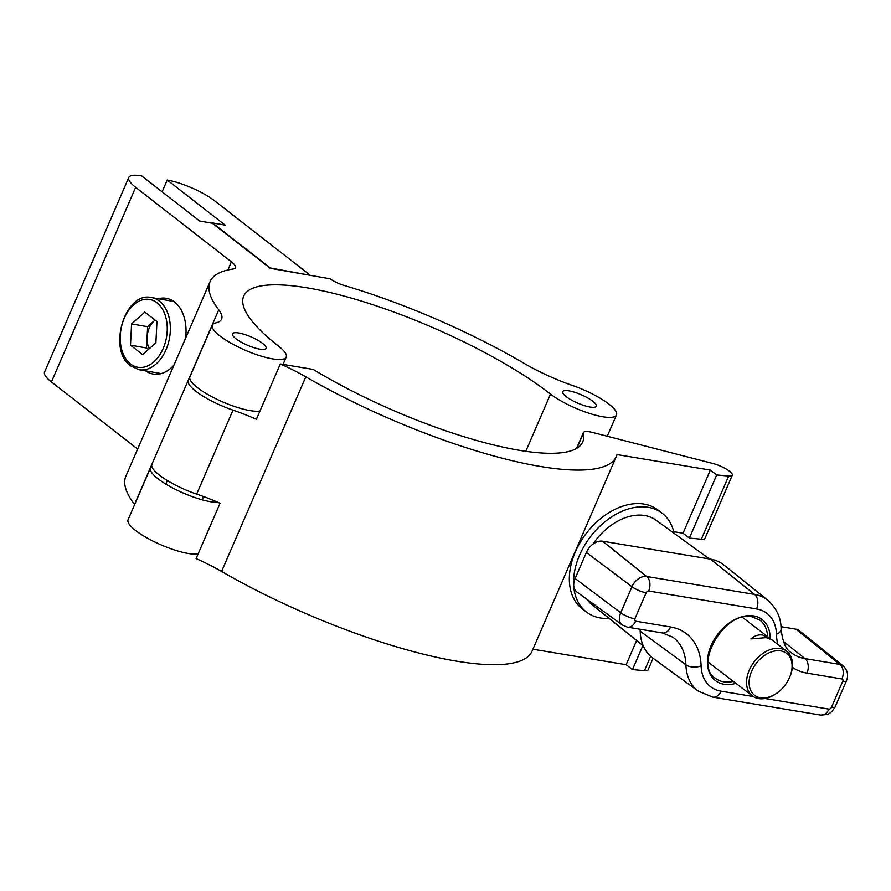 <?xml version="1.0" encoding="UTF-8"?>
<svg xmlns="http://www.w3.org/2000/svg" width="891" height="891" viewBox="0 0 891 891"><rect width="100%" height="100%" fill="white"/><g stroke="black" fill="none" stroke-linecap="round" stroke-linejoin="round"><path stroke-width="1.34" d="M145.69 370.879A38.447 25.817 -80.1 0 0 153.118 374.042A38.447 25.817 -80.1 0 0 173.945 365.132M185.551 338.324A38.447 25.817 -80.1 0 0 174.547 302.004A38.447 25.817 -80.1 0 0 166.394 298.307A38.447 25.817 -80.1 0 0 158.331 298.752M566.141 396.606A18.31 4.555 23.4 0 0 584.106 405.539A18.31 4.555 23.4 0 0 596.302 406.218A18.31 4.555 23.4 0 0 592.86 401.295A18.31 4.555 23.4 0 0 574.895 392.352A18.31 4.555 23.4 0 0 562.7 391.684A18.31 4.555 23.4 0 0 566.141 396.606M235.903 338.725A18.31 4.555 23.4 0 0 253.868 347.657A18.31 4.555 23.4 0 0 266.064 348.336A18.31 4.555 23.4 0 0 262.622 343.414A18.31 4.555 23.4 0 0 244.657 334.47A18.31 4.555 23.4 0 0 232.462 333.802A18.31 4.555 23.4 0 0 235.903 338.725M550.515 394.112A40.284 10.013 23.4 0 0 589.953 413.558A40.284 10.013 23.4 0 0 616.472 414.95A40.284 10.013 23.4 0 0 572.657 385.536A73.218 18.21 -156.6 0 1 524.108 363.339A222.594 55.353 23.4 0 0 344.338 285.521A14.646 3.642 -156.6 0 1 329.993 278.783L270.251 268.314L212.303 223.229L199.617 221.001L141.68 175.917A36.609 9.11 23.4 0 0 128.772 177.476A36.609 9.11 23.4 0 0 135.655 187.333L231.404 261.843A21.963 5.469 -156.6 0 1 235.525 267.757A21.963 5.469 -156.6 0 1 233.242 269.004A222.594 55.353 23.4 0 0 210.087 281.601A222.594 55.353 23.4 0 0 218.74 309.823A73.218 18.21 -156.6 0 1 221.592 319.101A73.218 18.21 -156.6 0 1 215.6 322.954A40.273 10.013 23.4 0 0 212.303 325.07A40.273 10.013 23.4 0 0 219.877 335.918A40.273 10.013 23.4 0 0 259.392 355.576A40.273 10.013 23.4 0 0 286.223 357.068A40.273 10.013 23.4 0 0 278.649 346.22A185.985 46.254 -156.6 0 1 243.689 296.146A185.985 46.254 -156.6 0 1 367.938 303.129A185.985 46.254 -156.6 0 1 550.515 394.112L525.779 451.303M212.303 325.07L189.906 376.815A40.273 10.013 23.4 0 0 197.479 387.663A40.273 10.013 23.4 0 0 259.96 411.041M151.86 466.516A40.273 10.013 23.4 0 0 150.479 467.942A40.273 10.013 23.4 0 0 158.052 478.79A40.273 10.013 23.4 0 0 218.061 502.379M150.479 467.942L128.081 519.698A40.273 10.013 23.4 0 0 135.655 530.535A40.273 10.013 23.4 0 0 198.136 553.912M210.087 281.601L125.876 476.217A222.594 55.353 23.4 0 0 134.519 504.44A73.218 18.21 -156.6 0 1 134.63 504.573M128.772 177.476L44.55 372.093A36.609 9.11 23.4 0 0 51.433 381.949L137.637 449.031M616.305 456.526L532.083 651.143A222.594 55.353 -156.6 0 1 221.581 571.454A73.218 18.21 23.4 0 0 196.109 558.579L220.055 503.259A73.218 18.21 23.4 0 0 196.666 494.104A40.418 10.057 -156.6 0 1 159.934 475.527A40.418 10.057 -156.6 0 1 151.893 464.311L188.224 380.346A40.418 10.057 23.4 0 0 196.265 391.561A40.418 10.057 23.4 0 0 233.008 410.138A73.218 18.21 -156.6 0 1 256.385 419.293L280.331 363.962L313.175 369.42A185.985 46.254 23.4 0 0 582.703 441.981A185.985 46.254 23.4 0 0 583.293 433.471A18.31 4.555 -156.6 0 1 583.349 432.636A18.31 4.555 -156.6 0 1 592.704 432.491L712.9 463.487A14.646 3.642 -156.6 0 1 726.611 469.301A14.646 3.642 -156.6 0 1 732.302 475.237A14.646 3.642 -156.6 0 1 728.66 476.072L716.709 474.948L710.35 470.092L616.973 454.577A222.594 55.353 -156.6 0 1 616.305 456.526A222.594 55.353 -156.6 0 1 305.802 376.837A73.218 18.21 23.4 0 0 280.331 363.962M189.816 378.798A40.418 10.057 23.4 0 0 188.224 380.346M653.092 658.304L648.08 669.865A14.646 3.642 -156.6 0 1 644.449 670.7L632.487 669.564L642.912 645.496M632.487 669.564L626.128 664.708L636.631 640.451M626.128 664.708L532.918 649.216M673.719 531.682L683.029 533.23L689.389 538.086L701.34 539.211A14.646 3.642 23.4 0 0 704.981 538.376L732.302 475.237M689.389 538.086L716.709 474.948M683.029 533.23L710.35 470.092M760.457 697.776A26.362 18.054 127.4 0 0 778.634 691.795A26.362 18.054 127.4 0 0 789.537 677.505A26.362 18.054 127.4 0 0 780.739 650.909A26.362 18.054 127.4 0 0 751.648 671.201A26.362 18.054 127.4 0 0 760.457 697.776M778.634 691.795L778.133 692.196A28.189 19.312 -52.6 0 1 758.698 698.6A28.189 19.312 -52.6 0 1 752.427 695.938A28.189 19.312 -52.6 0 1 751.458 665.878A28.189 19.312 -52.6 0 1 780.382 648.481A28.189 19.312 -52.6 0 1 786.642 651.132A28.189 19.312 -52.6 0 1 789.794 676.915L789.537 677.505M770.938 639.226L762.785 635.038C758.542 634.392 754.599 635.684 750.935 638.914L766.182 637.633L771.873 639.849L786.642 651.132M609.11 618.376A62.236 42.634 -52.6 0 1 600.367 617.964A62.236 42.634 -52.6 0 1 586.534 612.106A62.236 42.634 -52.6 0 1 584.396 545.726A62.236 42.634 -52.6 0 1 648.258 507.313A62.236 42.634 -52.6 0 1 662.091 513.171A62.236 42.634 -52.6 0 1 674.086 533.297M586.534 612.106L582.302 608.865A62.236 42.634 -52.6 0 1 580.164 542.485A62.236 42.634 -52.6 0 1 644.015 504.072A62.236 42.634 -52.6 0 1 657.848 509.93L662.091 513.171M643.202 645.73L591.68 604.388A53.003 36.297 -52.6 0 1 586.801 599.197M592.883 544.189A53.003 36.297 -52.6 0 1 644.705 515.521A53.003 36.297 -52.6 0 1 655.999 520.155L709.425 558.969M640.183 631.184A58.583 40.117 127.4 0 0 652.891 658.159L698.321 691.16A57.236 39.204 -52.6 0 1 685.914 664.809L640.183 631.184A58.583 40.117 -52.6 0 0 640.083 629.246M575.118 578.504A14.646 10.035 127.4 0 0 576.889 591.992L622.33 624.992A13.298 9.11 -52.6 0 1 620.715 612.752L575.118 578.504L586.389 552.465A14.646 10.035 127.4 0 1 602.55 541.205L710.45 559.136A58.583 40.117 127.4 0 1 723.982 565.061L767.786 600.2A57.236 39.204 -52.6 0 0 754.566 594.408L710.45 559.136M777.732 644.316A70.901 48.571 -52.6 0 1 776.484 634.292A10.982 6.126 -1.8 0 0 781.106 629.091C782.632 641.977 785.973 649.806 791.119 652.546A59.92 41.042 127.4 0 0 804.963 658.605L839.935 664.419A13.298 9.11 -52.6 0 1 843.009 665.766L799.205 630.616A14.646 10.035 127.4 0 0 795.819 629.135L780.962 626.674M309.823 274.907L214.642 200.831A36.609 9.11 23.4 0 0 167.23 180.038L225.167 225.133L212.448 222.906L270.385 267.991L309.689 275.23M167.23 180.038L162.129 191.832M148.429 349.472L146.525 347.991L147.616 326.719L155.067 320.069A18.611 12.496 -80.1 0 0 154.232 320.816A18.611 12.496 -80.1 0 0 147.071 337.355A18.611 12.496 -80.1 0 0 149.309 348.682M155.88 342.812L142.638 354.64L130.498 345.185L131.578 323.912L144.81 312.095L156.961 321.54L155.88 342.812M146.525 347.991L130.498 345.185M147.616 326.719L131.578 323.912M218.74 309.823L134.519 504.44M135.655 187.333L51.433 381.949M231.404 261.843L227.873 269.995M644.449 670.7L650.653 656.344M196.666 494.104L233.008 410.138M221.581 571.454L305.802 376.837M576.9 448.24L583.293 433.471M701.34 539.211L728.66 476.072M735.91 683.33A38.447 26.329 -52.6 0 1 724.004 684.232A38.447 26.329 -52.6 0 1 711.163 645.474A38.447 26.329 -52.6 0 1 753.586 615.893A38.447 26.329 -52.6 0 1 770.136 638.535M767.563 636.553A36.609 25.082 127.4 0 0 759.956 620.158L752.227 616.884C725.051 609.745 692.998 665.176 715.518 678.352A36.609 25.082 127.4 0 0 723.648 681.793A36.609 25.082 127.4 0 0 733.338 681.37M765.046 698.499L828.908 709.113A2.317 1.593 127.4 0 0 831.459 707.32L842.73 681.292A2.317 1.593 127.4 0 0 841.95 678.953A10.982 7.518 99.4 0 0 839.935 664.419L795.819 629.135M841.95 678.953L806.99 673.139A10.982 7.518 99.4 0 0 804.963 658.605L783.323 641.297M776.484 634.292A46.254 31.675 127.4 0 0 756.593 608.943L648.681 591.011A2.317 1.593 127.4 0 0 646.131 592.793L634.86 618.833A10.982 2.729 -156.6 0 1 620.715 612.752L631.986 586.712A13.298 9.11 -52.6 0 1 646.666 576.477L602.55 541.205M648.681 591.011A10.982 7.518 -80.6 0 0 646.666 576.477L754.566 594.408A10.982 7.518 -80.6 0 1 756.593 608.943M646.131 592.793A10.982 2.729 -156.6 0 1 631.986 586.712L586.389 552.465M701.106 665.833A10.982 6.126 -1.8 0 1 685.914 664.809A59.92 41.042 127.4 0 0 672.905 637.21L662.447 632.955A10.982 7.518 99.4 0 0 670.6 626.986A70.901 48.571 -52.6 0 1 701.106 665.833A46.254 31.675 127.4 0 0 721.008 691.171L753.274 696.539M634.86 618.833A2.317 1.593 127.4 0 0 635.639 621.172L670.6 626.986M806.99 673.139A70.901 48.571 -52.6 0 1 792.389 667.303M831.459 707.32A10.982 2.729 -156.6 0 0 835.179 706.83L846.45 680.791A10.982 2.729 -156.6 0 1 842.73 681.292M835.179 706.83C832.773 710.929 830.189 713.446 827.427 714.37L820.745 715.083A10.982 7.518 -80.6 0 0 828.908 709.113M635.639 621.172A10.982 7.518 99.4 0 1 627.476 627.153L662.447 632.955M820.745 715.083L712.845 697.152A10.982 7.518 -80.6 0 0 721.008 691.171M159.411 301.102A36.609 24.592 99.9 0 1 168.121 343.971A36.609 24.592 99.9 0 1 139.007 369.709L130.743 365.967C107.143 350.118 124.907 290.789 151.648 297.583A36.609 24.592 99.9 0 1 159.411 301.102M130.487 363.951A34.415 23.11 -80.1 0 0 163.176 348.504A34.415 23.11 -80.1 0 0 156.972 302.773A34.415 23.11 -80.1 0 0 124.272 318.232A34.415 23.11 -80.1 0 0 130.487 363.951M286.223 357.068L283.037 364.419M616.472 414.95L607.25 436.245M203.527 496.543L202.112 499.795M167.363 480.55L165.826 484.091M576.499 448.474L583.349 432.636M742.459 617.385L769.612 638.123M708.234 662.191L752.427 695.938M781.106 629.091C781.14 618.009 776.696 608.375 767.786 600.2M846.45 680.791C848.711 675.133 847.564 670.121 843.009 665.766M622.33 624.992L627.476 627.153M712.845 697.152L698.321 691.16M161.193 373.596L139.007 369.709M173.834 301.47L151.648 297.583"/></g></svg>
